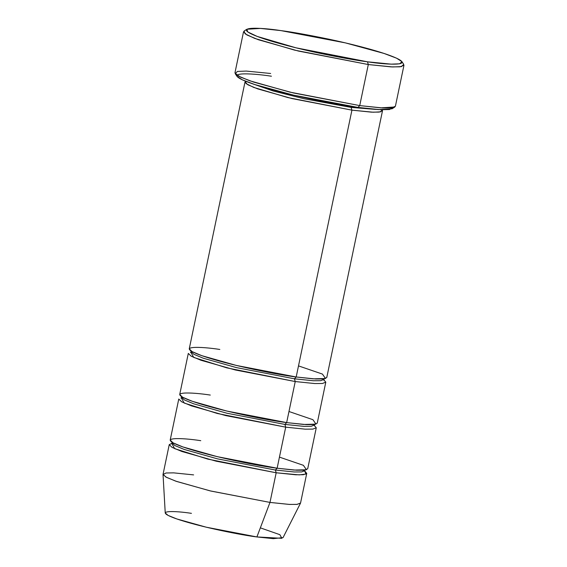 <?xml version="1.0" encoding="UTF-8"?>
<svg xmlns="http://www.w3.org/2000/svg" width="567" height="567" viewBox="0 0 567 567"><rect width="100%" height="100%" fill="white"/><g stroke="black" fill="none" stroke-linecap="round" stroke-linejoin="round"><path stroke-width="0.85" d="M246.851 29.25L244.101 31.036L245.072 33.829L254.703 38.4L294.627 50.137L368.302 64.546L298.391 51.051L258.325 39.718L246.893 34.956L243.541 31.731L234.965 72.782L238.317 76.006L249.749 80.776L289.815 92.109L359.726 105.597L368.302 64.546L359.726 105.597L357.975 107.425L378.48 109.608L392.081 108.779L394.838 106.993L380.833 107.85L359.726 105.597L382.541 107.943L391.443 107.872L395.39 106.298L403.966 65.248L400.018 66.814L391.117 66.892L368.302 64.546L367.501 61.81L295.939 47.805L257.149 36.408L247.8 31.965L246.851 29.25L260.451 28.421L280.956 30.611C260.26 27.358 228.267 25.82 259.41 37.245C273.847 42.504 299.397 48.989 319.958 53.312C340.965 57.628 356.813 60.456 367.501 61.81C388.204 65.056 420.197 66.594 389.054 55.176C374.617 49.91 349.066 43.425 328.506 39.109C307.498 34.793 291.651 31.958 280.956 30.611L345.324 42.872L383.972 53.426L396.524 58.167L401.925 61.647L399.749 63.802L391.23 64.149L367.501 61.81L368.302 64.546L392.718 66.956L401.493 66.601L403.739 64.383L401.925 61.647M298.504 365.892L322.439 374.085L325.522 378.522L313.154 378.841L296.187 376.984L315.741 378.997L323.374 378.933L326.755 377.587L382.505 110.749L379.117 112.096L371.491 112.16L351.93 110.147L296.187 376.984L294.436 378.806L313.345 380.748L320.716 380.684L323.991 379.387L323.906 378.862M190.831 352.185L193.708 357.43L226.871 367.884L295.237 381.548L294.436 378.806L236.51 367.629L203.312 358.238L193.843 354.283L191.065 351.618L193.843 354.283L203.312 358.238L236.51 367.629L294.436 378.806L296.187 376.984L351.93 110.147L351.136 107.411L304.096 98.75L273.23 90.996L251.783 83.533L273.23 90.996L304.096 98.75L351.136 107.411L351.462 106.476L351.136 107.411L351.93 110.147L292.012 98.58L257.666 88.87L247.864 84.781L244.994 82.017L245.724 81.279L245.979 83.562L253.747 87.424L287.859 97.567L351.93 110.147L373.235 112.223L380.691 111.841L382.13 109.778L382.505 110.749M351.136 107.411L375.673 109.41L351.136 107.411M244.994 82.017L189.25 348.854L192.121 351.618L201.916 355.707L236.262 365.417L296.187 376.984C280.991 375.226 229.855 365.609 200.81 355.311C173.332 345.232 201.561 346.586 219.826 349.456M260.345 527.856L279.871 534.688L281.884 538.31L256.901 536.942L269.984 502.419L289.539 504.432L297.165 504.368L300.553 503.021L306.747 473.374L303.359 474.721L295.733 474.785L276.179 472.772L269.984 502.419L256.901 536.942L273.337 538.65L283.053 537.608L300.489 503.191L296.782 504.403L289.156 504.41L269.984 502.419L210.903 491.057L176.592 481.447L166.429 477.329L163.034 474.48L166.067 472.991L173.686 472.864L193.616 474.891M304.918 471.227L306.747 473.374M279.446 457.122L303.38 465.309L306.463 469.752L294.096 470.064L277.128 468.214L275.378 470.036L294.287 471.978L301.658 471.914L304.933 470.61L301.658 471.914L294.287 471.978L275.378 470.036L277.128 468.214C261.933 466.45 210.796 456.832 181.752 446.534C154.274 436.455 182.503 437.816 200.768 440.679M173.92 443.295L171.454 443.741L172.007 442.841L174.785 445.513L184.254 449.461L217.459 458.852L275.378 470.036L217.459 458.852L184.254 449.461L174.785 445.513L172.007 442.841L171.858 441.799M169.242 444.641L163.048 474.296L165.918 477.053L175.713 481.142L210.059 490.852L269.984 502.419L276.179 472.772L216.254 461.205L181.908 451.495L172.113 447.406L169.242 444.641L171.773 443.408L174.65 448.653L207.813 459.107L276.179 472.772L275.378 470.036L276.179 472.772L299.263 474.884L306.13 474.055L304.649 471.057M288.972 411.507L312.913 419.693L315.989 424.137L303.628 424.456L286.654 422.599L284.91 424.421L303.813 426.363L311.191 426.299L314.458 425.002L311.191 426.299L303.813 426.363L284.91 424.421L286.654 422.599C271.465 420.834 220.322 411.217 191.285 400.926C163.799 390.84 192.029 392.201 210.293 395.071M180.979 398.126L181.539 397.233L184.31 399.898L193.786 403.846L226.984 413.237L284.91 424.421L226.984 413.237L193.786 403.846L184.31 399.898L181.539 397.233L181.39 396.184M181.298 397.8L184.176 403.045L217.345 413.492L285.704 427.157L284.91 424.421L285.704 427.157L277.128 468.214L296.683 470.22L304.316 470.156L307.697 468.81L316.273 427.759L312.892 429.106L305.266 429.169L285.704 427.157L225.786 415.597L191.44 405.88L181.638 401.79L178.768 399.033L170.192 440.084L173.063 442.841L182.857 446.931L217.204 456.648L277.128 468.214L285.704 427.157M286.654 422.599L306.215 424.605L313.842 424.541L317.229 423.195L325.805 382.144L322.417 383.49L314.791 383.554L295.237 381.548L286.654 422.599L295.237 381.548L235.312 369.982L200.966 360.265L191.171 356.182L188.301 353.418L179.725 394.469L182.595 397.233L192.39 401.316L226.736 411.032L286.654 422.599M323.977 380.003L325.805 382.144M314.451 425.611L316.273 427.759M163.034 474.48L165.238 512.993L168.144 515.438L176.861 518.968L206.268 527.204L256.901 536.942C243.881 535.439 200.045 527.19 175.153 518.366C151.602 509.726 175.798 510.895 191.448 513.348M324.544 378.487L323.991 379.387L320.716 380.684L313.345 380.748L294.436 378.806L295.237 381.548M392.612 107.709L389.529 109.53L380.918 109.736L357.975 107.425C347.288 106.072 331.44 103.237 310.433 98.92C289.872 94.604 264.314 88.119 249.884 82.86C218.742 71.435 250.727 72.973 271.43 76.219M235.199 73.646L237.006 76.382L242.414 79.862L254.959 84.603L293.607 95.157L357.975 107.425L359.726 105.597L293.465 92.974L253.683 82.109L240.762 77.225L235.199 73.646L237.438 71.428L246.213 71.073L270.636 73.483M190.512 352.511L191.065 351.618L190.916 350.576M315.018 424.102L314.458 425.002L314.607 426.044M181.709 397.906L183.446 397.68M304.933 470.61L305.081 471.652M304.507 471.17L303.005 470.263M323.991 379.387L324.14 380.429L323.566 379.94"/></g></svg>
